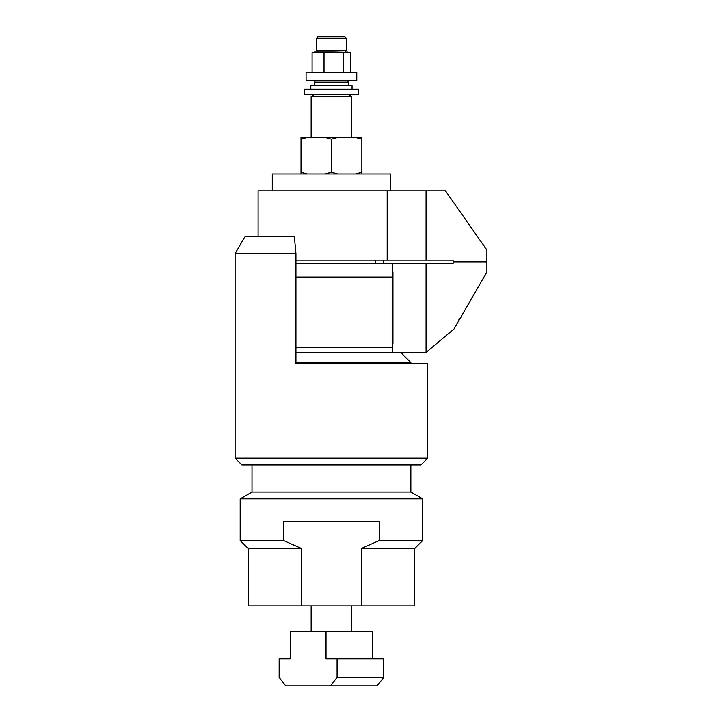 <?xml version="1.0" encoding="UTF-8"?>
<svg xmlns="http://www.w3.org/2000/svg" width="722" height="722" viewBox="0 0 722 722"><rect width="100%" height="100%" fill="white"/><g stroke="black" fill="none" stroke-linecap="round" stroke-linejoin="round"><path stroke-width="1.08" d="M414.735 548.476L414.735 605.938L301.462 605.938L301.462 548.476L283.629 540.534L283.629 521.437L379.221 521.437L379.221 540.534L422.686 540.534L414.735 548.476L361.397 548.476L361.397 605.938M379.221 540.534L361.397 548.476M301.462 605.938L248.115 605.938L248.115 548.476L301.462 548.476M248.115 548.476L240.173 540.534L283.629 540.534M240.173 540.534L240.173 498.866L422.686 498.866L422.686 540.534M252.005 464.905L252.005 492.034L410.854 492.034L422.686 498.866M400.71 352.453L410.854 362.588L295.939 362.588M410.854 362.588L410.854 363.509M410.854 464.905L410.854 492.034M295.939 253.666L235.101 253.666L235.101 458.145L427.749 458.145L427.749 363.509L295.939 363.509L295.939 253.666L294.386 236.771L244.857 236.771L235.101 253.666M235.101 458.145L241.861 464.905L420.989 464.905L427.749 458.145M383.572 260.182L383.572 263.557M372.642 658.861L372.642 631.822L290.208 631.822L290.208 658.861L279.152 658.861L279.152 677.453L285.731 685.9L377.119 685.9L383.698 677.453L383.698 658.861L337.075 658.861L337.075 677.453L330.486 685.9M326.019 631.822L326.019 658.861L337.075 658.861M337.075 677.453L383.698 677.453M295.939 347.381L392.263 347.381L392.263 277.077L392.939 277.077M295.939 277.077L392.263 277.077L392.263 272.013L392.939 272.013L392.939 343.997L392.263 343.997M295.939 352.453L426.061 352.453L426.061 263.557L295.939 263.557M306.074 80.711L356.776 80.711L356.776 72.263L306.074 72.263L306.074 80.711M323.248 36.777L323.637 36.1L339.214 36.1L339.602 36.777M316.218 38.465L317.906 36.777L344.945 36.777L346.632 38.465L346.632 50.296L316.218 50.296L316.218 38.465L346.632 38.465M324.016 52.688L333.69 51.984L314.53 51.984L312.084 52.688L318.05 51.984L324.016 52.688L324.016 72.263M315.37 80.711L314.53 82.164L348.329 82.164L348.329 85.783M310.812 89.167L310.812 85.783L352.047 85.783L352.047 89.167M304.386 94.23L358.464 94.23L358.464 89.167L304.386 89.167L304.386 94.23M315.126 94.23L311.146 96.531L351.704 96.531L351.704 137.496M312.084 52.688L312.084 72.263M349.692 52.354L333.69 51.984L343.356 52.688L347.056 51.984L350.766 52.688L350.766 72.263M343.356 52.688L343.356 72.263M392.263 347.381L392.263 352.453M426.061 263.557L453.1 263.557L453.1 261.869L486.899 261.869L486.899 272.013L453.985 329.024L426.061 352.453M392.263 263.557L392.263 272.013M461.548 315.92L461.548 316.624L461.548 315.92M295.939 260.182L387.191 260.182L387.191 190.897L445.483 190.897L486.899 250.047L486.899 261.869L453.1 261.869L453.1 260.182L387.191 260.182M258.088 236.771L258.088 190.897L387.191 190.897M307.319 137.496L301.011 139.238L301.011 137.496L325.117 137.496L331.425 139.238L337.734 137.496L361.848 137.496L361.848 172.251L355.54 173.993M325.117 137.496L337.734 137.496M337.734 173.993L331.425 172.251L325.117 173.993M272.284 190.897L272.284 173.993L390.575 173.993L390.575 190.897M355.54 137.496L361.848 139.238M307.319 173.993L301.011 172.251L301.011 173.993M361.848 173.993L361.848 172.251M301.011 139.238L301.011 172.251M331.425 139.238L331.425 172.251M387.191 199.344L387.867 199.344L387.867 251.734L387.191 251.734M426.061 190.897L426.061 260.182M392.939 297.356L392.263 297.356M387.867 229.767L387.191 229.767M252.005 492.034L240.173 498.866M351.704 631.822L351.704 605.938M311.146 631.822L311.146 605.938M317.906 51.984L316.218 50.296M314.53 82.164L314.53 85.783M311.146 96.531L311.146 137.496M347.724 94.23L351.704 96.531M347.49 80.711L348.329 82.164M344.945 51.984L346.632 50.296M458.849 319.332L461.548 316.624M375.368 260.182L375.368 263.557M387.191 250.047L387.867 250.047"/></g></svg>
